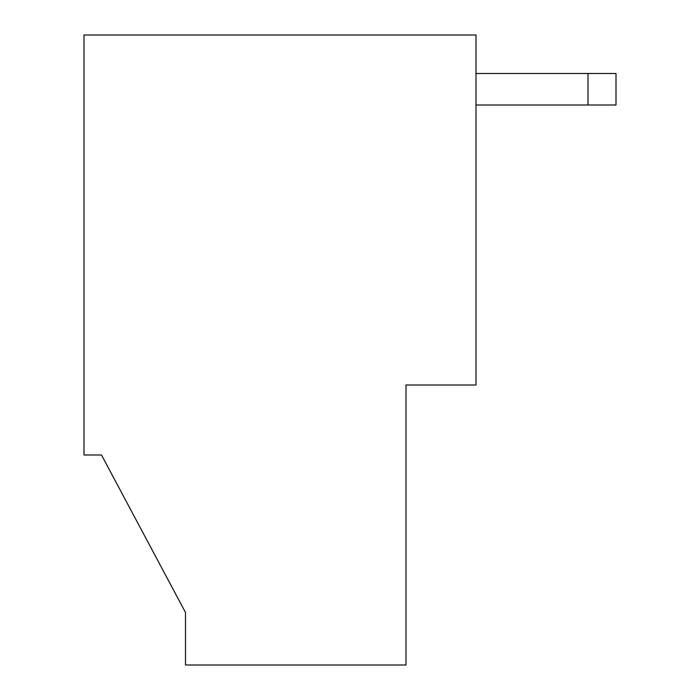<?xml version="1.0" encoding="UTF-8"?>
<svg xmlns="http://www.w3.org/2000/svg" width="700" height="700" viewBox="0 0 700 700"><rect width="100%" height="100%" fill="white"/><g stroke="black" fill="none" stroke-linecap="round" stroke-linejoin="round"><path stroke-width="1.05" d="M185.5 612.5L101.5 455L185.5 612.5L185.5 665L406 665L406 385L476 385L476 35L84 35L84 455L101.5 455L185.5 612.5M588 105L588 73.5L616 73.5L616 105L476 105M588 73.5L476 73.5"/></g></svg>
